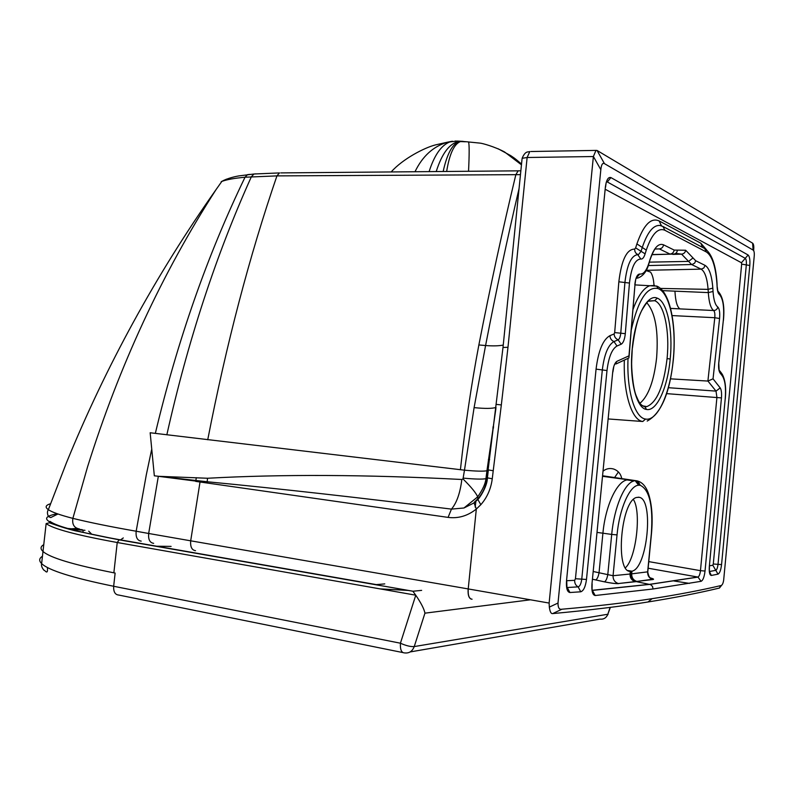 <?xml version="1.0" encoding="UTF-8"?>
<svg xmlns="http://www.w3.org/2000/svg" width="794" height="794" viewBox="0 0 794 794"><rect width="100%" height="100%" fill="white"/><g stroke="black" fill="none" stroke-linecap="round" stroke-linejoin="round"><path stroke-width="1.19" d="M618.625 583.63C615.588 583.759 610.844 583.153 604.373 581.833L604.433 581.823C605.901 581.139 607.023 578.737 607.787 574.628L613.057 575.71C612.978 579.65 614.735 582.26 618.308 583.55L636.292 581.615L650.693 584.672L652.529 586.458L653.055 588.989L595.202 595.52L592.513 590.647M475.973 500.766L475.169 507.098M593.356 571.531L607.787 574.628L611.708 534.422L602.914 533.201C605.405 505.927 616.69 481.63 627.002 479.923L633.999 480.966C624.65 482.812 614.199 507.177 611.708 534.422L617.037 534.888L613.057 575.71L630.019 574.022C629.96 577.873 631.687 580.414 635.21 581.645L635.458 581.704M488.945 459.676L489.6 459.577M488.121 469.849L487.159 477.809L492.26 478.782C490.96 488.836 487.159 497.471 480.836 504.696L476.321 509.053C467.686 515.911 458.277 518.69 448.084 517.39L195.701 481.382L195.87 480.479L207.155 481.75L207.562 478.256L158.334 476.301L206.976 482.534L207.155 481.75C279.002 488.638 360.436 497.759 451.458 509.113C456.729 502.88 460.183 492.995 461.83 479.487C366.352 474.574 281.602 474.167 207.562 478.256M519.157 170.829L518.164 170.839L515.842 174.68C502.741 229.119 490.414 285.88 478.861 344.953C471.16 385.656 465.016 427.232 460.421 469.691L150.165 432.76L154.334 475.814L195.86 480.479L196.307 477.67M492.836 427.976L493.451 428.055M630.327 571.372L631.101 571.352L630.853 573.943L630.019 574.022L630.327 571.372L629.503 571.233M628.094 570.598L631.945 571.194C647.467 568.405 654.167 498.9 639.101 497.292L636.59 497.461C620.958 500.498 614.814 572.355 630.277 571.362M591.957 584.017L612.73 371.959L591.957 584.017C591.52 591.242 592.602 595.073 595.202 595.52M614.228 365.21L617.057 361.25C614.884 362.59 613.434 366.163 612.73 371.959M617.057 361.25L628.967 355.851L628.967 357.905L616.124 363.94M636.063 278.198L639.805 274.029C643.438 274.535 646.524 270.744 649.055 262.665L648.758 264.313C646.663 271.449 643.11 275.994 638.098 277.96L636.014 278.337M448.084 517.39L451.458 509.113L463.974 507.991L474.068 502.89L463.974 507.981L477.69 496.855C476.023 492.935 471.13 486.96 463.001 478.941L461.83 479.487M460.421 469.691L464.48 470.177L463.001 478.941M249.892 174.392L247.5 174.66L245.038 177.221C234.369 178.203 226.637 179.603 221.834 181.419L216.057 189.597L221.834 181.419L223.69 180.397C228.344 178.342 233.386 176.854 238.835 175.911L253.981 174.005L279.498 172.923L276.937 175.891L245.038 177.221C207.363 255.132 177.459 340.527 155.336 433.395M493.014 426.805L493.59 426.964M488.141 469.869L486.94 470.763L485.938 478.683L487.169 477.849C486.097 485.928 483.03 492.895 477.938 498.731L474.286 502.274M496.429 404.404L501.332 404.92L507.981 347.276L502.999 347.474M206.976 482.534L207.135 481.75M519.068 188.515C507.316 238.617 496.151 290.961 485.581 345.539L474.097 407.63L464.48 470.177C475.904 471.249 483.387 471.438 486.94 470.763L495.922 408.424M480.836 504.696L477.799 499.446L477.68 496.846C482.712 489.68 485.462 483.625 485.938 478.683C482.355 479.377 474.842 479.189 463.368 478.137M496.052 407.411C492.389 408.642 485.065 408.721 474.097 407.63M465.433 141.769L460.371 141.58C454.029 144.151 449.464 154.115 446.655 171.454M415.014 171.722C422.458 156.249 433.256 146.414 447.399 142.215L452.411 141.223L449.116 142.205C440.868 145.848 434.209 155.644 429.107 171.603M455.151 141.034L461.493 141.372M436.224 171.544C441.96 153.381 449.563 143.327 459.031 141.401M443.161 171.484C447.29 152.785 453.076 142.702 460.53 141.243L468.569 141.937C469.363 144.577 469.353 154.354 468.539 171.266M463.051 141.352L457.026 141.064L447.389 142.215L435.32 144.945C424.393 147.734 402.826 158.83 391.204 171.921M639.458 485.203L636.113 480.747L635.289 480.757L638.694 485.213L640.262 485.293C649.552 489.799 653.244 505.917 651.338 533.647L647.626 572.087C647.586 575.829 649.294 578.3 652.747 579.481L652.976 579.531C654.196 579.312 653.442 578.796 650.723 577.992M631.945 571.194L631.687 573.854L647.785 571.829L651.467 533.637M648.767 561.616L700.457 570.668L716.922 397.357L716.009 391.114L720.198 387.909C721.399 389.785 721.815 393.119 721.458 397.903L705.032 571.045L700.457 570.668C700.04 574.31 699.196 576.434 697.916 577.049L701.102 581.307L653.055 588.989M603.202 471.021C606.368 468.599 609.861 467.934 613.693 469.046C618.109 470.663 620.809 473.859 621.762 478.623M630.376 479.894L628.421 479.735M631.835 571.223L628.759 570.965M614.606 477.561L618.407 471.964M713.042 378.817L707.901 381.06L714.789 317.709L719.582 318.503L713.042 378.817L720.198 387.909M662.593 290.624L708.308 292.599C708.953 302.335 710.729 308.31 713.647 310.523L670.553 308.439M639.051 497.282L638.197 497.193M633.414 499.535C641.582 511.604 636.153 558.331 625.444 567.74M631.895 571.214L628.034 570.568M670.473 378.847L707.901 381.06M674.94 291.14C675.496 301.263 677.163 307.179 679.972 308.886L670.543 308.38M653.988 285.314C653.651 279.25 652.509 274.843 650.554 272.104L646.108 270.585M639.994 403.243C648.45 396.047 653.988 380.912 656.618 357.836C658.593 330.89 655.338 312.558 646.852 302.822M507.981 347.276L527.127 157.5L593.376 156.537L549.13 603.063L549.329 607.122L558.003 603.053C557.954 607.738 559.254 609.792 561.914 609.216C596.304 606.219 626.377 602.706 652.122 598.666C677.917 594.646 700.745 590.309 720.605 585.644L719.443 588.036L721.945 584.88M753.744 250.805L753.675 249.872C754.022 246.368 753.665 244.135 752.623 243.182L597.088 150.473L595.966 150.403L593.376 156.537M558.003 603.053L600.83 169.698C601.366 164.626 602.567 162.611 604.452 163.633L753.109 250.08C754.161 250.745 754.518 252.978 754.171 256.79L723.662 580.186C723.096 583.739 722.083 585.555 720.605 585.644M652.122 598.666L647.964 601.991C674.9 597.674 698.651 593.039 719.235 588.086M647.964 601.991C621.206 606.338 589.456 610.199 552.723 613.583L552.376 613.613C550.947 613.643 549.934 611.479 549.329 607.122M552.723 613.583L561.914 609.216M412.959 591.222L119.179 539.841L117.234 542.51L415.728 595.182L412.89 591.232L421.644 590.379M412.89 591.232L119.179 539.841L75.063 530.759C61.098 527.375 48.186 522.194 49.377 522.819L46.141 523.583L42.995 551.453C40.176 548.833 40.434 546.56 43.759 544.644C40.434 546.56 40.176 548.833 42.995 551.463C49.833 557.676 73.455 564.802 113.86 572.821L115.13 573.07L113.661 586.27C72.512 577.863 48.503 570.31 41.625 563.591C38.827 560.782 39.095 558.341 42.449 556.247M415.768 595.232L400.424 643.209C400.087 649.581 401.446 652.807 404.513 652.906C409.118 653.482 412.364 651.368 414.24 646.564L424.949 613.167C424.135 608.958 421.068 602.983 415.768 595.232L415.728 595.182M47.402 567.482C48.116 576.007 44.811 569.764 43.908 570.231C41.854 567.67 41.099 565.457 41.625 563.591L42.995 551.463C49.923 557.755 73.961 564.951 115.13 573.07M424.949 613.167L530.461 599.798M384.762 583.898L376.336 584.612L121.413 540.039C80.78 532.764 56.979 526.551 50.022 521.39M84.75 530.263L82.993 530.194L83.082 532.407M82.278 529.667L67.778 528.476M76.929 528.387L71.629 528.794M380.008 588.88L408.533 590.448M123.298 537.945L120.499 539.88M171.107 546.401L156.746 546.212M158.334 476.301L148.667 533.479L136.171 531.226C110.872 526.799 89.772 522.521 72.869 518.373C60.175 515.078 52.007 512.18 48.355 509.679C44.831 507.187 45.556 505.202 50.548 503.733M592.602 579.263L604.373 581.833M592.413 590.27L649.681 584.324L697.866 577.049L648.132 568.216L698.035 577.089L649.899 584.374L592.443 590.399M195.532 550.689C191.84 550.163 190.232 546.868 190.689 540.813L468.123 588.91C467.765 595.45 469.046 598.884 471.973 599.202L470.862 599.004M200.028 481.998L190.689 540.813L148.667 533.479C148.16 539.483 149.828 542.768 153.649 543.334M141.193 541.131C137.302 540.545 135.625 537.24 136.171 531.226L146.304 474.832L151.604 449.732M79.46 528.963C74.179 528.01 71.986 524.477 72.869 518.373L87.548 466.872C119.199 365.925 162.036 273.503 216.057 189.597C155.872 274.962 105.999 366.024 66.438 462.783L48.355 509.679C47.094 511.554 47.144 513.867 48.513 516.626L50.747 517.569L57.962 513.996M592.602 579.233L595.659 579.898C597.148 579.223 598.279 576.841 599.043 572.742L602.914 533.201L597.187 532.427M652.976 579.531L618.308 583.55C615.479 583.719 610.854 583.143 604.433 581.823L595.599 579.908M647.765 572.057C649.403 580.216 651.288 577.218 653.045 579.163L636.034 581.555C632.52 580.315 630.793 577.784 630.853 573.943L631.687 573.854C631.627 577.685 633.354 580.225 636.867 581.456L637.116 581.516M471.973 599.202L472.073 599.212C469.145 598.894 467.865 595.47 468.222 588.93L468.123 588.91M492.26 478.782L493.223 470.743L488.36 469.929L487.397 477.938C487.327 487.397 477.998 500.131 477.799 499.446L474.068 502.89L476.321 509.053L468.222 588.93L549.13 603.063M640.202 485.283L637.82 481.095L636.927 480.846L602.735 475.795M638.694 485.213L638.634 485.213C629.791 485.382 619.419 508.557 617.037 534.888M629.096 356.327L634.972 284.738L628.967 355.851M639.805 274.029C637.304 274.099 635.637 277.602 634.823 284.53M649.155 262.943L650.048 259.43C654.018 247.708 658.524 242.845 663.556 244.83C663.109 247.252 661.69 248.601 659.308 248.899L655.209 249.018M649.055 262.665L650.048 259.43M655.229 248.988L659.308 248.899L669.997 254.07C672.339 253.782 673.729 252.462 674.175 250.08L663.556 244.83M652.023 254.556L673.6 254.09C675.893 253.812 677.143 252.492 677.332 250.13L674.175 250.08M672.766 254.388L681.56 254.14L675.714 253.385M719.582 318.503C720.059 312.518 719.453 308.687 717.776 307C715.205 305.045 713.627 299.874 713.042 291.477L708.308 292.599L708.099 289.363C707.186 278.178 704.864 271.439 701.132 269.136L691.663 264.551L681.56 254.14C683.862 253.872 685.232 252.561 685.669 250.239L677.332 250.13M662.881 226.449L664.965 230.31L706.382 251.986C712.069 255.757 715.583 266.208 716.913 283.349L717.141 287.19L717.032 283.16M661.888 226.002L659.804 225.427C653.194 225.059 647.348 232.404 642.267 247.46L646.276 250.12L645.125 253.862L635.647 247.907L636.897 243.897L642.267 247.46L641.066 251.321L638.326 254.805L636.212 253.524L634.942 251.5L634.634 249.108L635.647 247.907M664.965 230.31C658.047 227.362 651.824 233.972 646.276 250.12M640.867 259.043L637.701 254.685C631.27 255.43 627.002 264.71 624.918 282.515L629.453 283.051C631.349 267.141 635.16 259.142 640.867 259.043C642.535 259.291 643.954 257.574 645.125 253.862M634.634 249.108C626.744 249.098 621.484 259.995 618.844 281.801L624.918 282.515L620.759 333.202L614.675 332.587L614.129 333.956L609.921 335.663C610.08 338.482 611.42 340.447 613.961 341.569L616.998 346.005L621.166 344.229L618.149 339.822C619.499 339.018 620.372 336.805 620.759 333.202L625.305 333.669L629.453 283.051M621.166 344.229C623.31 342.929 624.689 339.405 625.305 333.669M616.998 346.005C611.985 348.953 608.651 357.131 606.993 370.55L602.318 369.944C604.244 354.392 608.125 344.933 613.961 341.569L618.149 339.822C615.628 338.71 614.288 336.755 614.129 333.956M586.488 579.451L575.442 578.727L596.066 369.131L602.318 369.944L581.764 579.144C581.139 583.709 579.938 586.29 578.151 586.875L580.751 591.798C583.59 590.845 585.506 586.726 586.488 579.451L606.993 370.55M566.509 580.94L605.385 186.997L566.509 580.94C566.072 588.156 567.214 592.016 569.913 592.523L567.283 587.51L578.151 586.875C575.69 585.456 574.538 583.272 574.687 580.325L575.442 578.727M569.913 592.523L580.751 591.798M749.804 265.494C750.171 259.926 749.615 256.432 748.117 255.003L610.914 177.578L607.35 181.985L745.248 258.328C746.201 259.211 746.559 261.405 746.32 264.898L749.804 265.494L721.557 564.603C720.892 570.102 719.711 573.278 718.014 574.141L711.355 575.452C709.638 575.203 708.973 572.176 709.34 566.38L725.22 398.767C726.053 387.919 725.111 380.316 722.381 375.969L719.95 372.813C718.739 370.858 718.342 367.453 718.759 362.61L723.314 320.558C724.396 307.079 723.046 298.346 719.275 294.336C718.113 293.393 717.399 291.011 717.141 287.19M610.914 177.578C608.214 176.794 606.368 179.94 605.385 186.997M195.741 481.124L195.86 480.479M638.634 485.213L635.22 480.757M522.025 159.167L503.029 347.186L488.121 469.81M501.332 404.92L493.223 470.743M522.115 158.314L527.127 157.5L529.826 151.535C528.586 152.488 525.608 149.997 522.115 158.314M530.948 151.515L595.966 150.403M520.467 174.65L276.937 175.891C249.465 255.936 226.399 343.891 207.73 439.767M280.758 172.903L520.854 170.819M255.996 173.846L253.981 174.015L251.38 176.725C215.958 255.211 187.781 341.241 166.839 434.814M226.488 179.156L221.208 181.667M670.255 254.179L651.973 254.685M704.457 248.413L663.109 226.568L659.804 225.427L661.481 225.833L659.109 220.911L700.874 243.242L706.551 249.832M659.109 220.911C650.911 217.288 643.507 224.95 636.897 243.897M614.675 332.587L618.844 281.801M609.921 335.663C602.983 339.564 598.368 350.72 596.066 369.131M566.797 580.712L574.687 580.325M605.356 189.319L741.447 262.754L748.117 255.003M478.861 344.953L485.581 345.539C493.014 346.105 498.9 345.946 503.237 345.082M624.342 360.188C623.23 393.387 631.796 420.344 642.783 421.505L608.303 418.954M654.653 285.443L649.7 285.741C643.477 288.093 637.89 296.063 632.927 309.66M628.004 358.938C626.704 391.273 634.912 417.912 645.562 419.063L642.783 421.505M656.499 285.969L658.206 288.609C647.13 285.979 638.138 299.804 631.25 330.086M673.312 359.9C676.657 325.987 670.364 291.686 656.906 286.128L634.962 284.897M644.013 406.528L644.897 406.736L646.495 409.456C636.192 408.364 629.047 379.036 632.302 348.07C635.101 316.985 647.388 293.423 657.283 298.157L654.673 300.698L648.777 301.194C648.093 300.807 645.909 303.626 642.227 309.65C638.068 316.866 634.793 329.689 632.401 348.109M632.302 348.07L631.677 361.151C631.329 367.146 632.768 387.244 636.083 395.452C640.123 405.555 641.76 405.287 644.897 406.736L646.832 406.597C656.975 402.35 663.724 386.36 667.069 358.6C669.878 331.406 664.29 303.993 654.673 300.698L649.294 300.946M642.654 405.853L646.832 406.597L643.825 406.459M467.735 141.888L480.013 143.118C482.087 143.238 494.235 146.493 504.508 151.922L521.46 164.824M498.175 148.796L510.731 155.644C513.331 157.54 512.964 156.686 521.539 164.04M721.458 397.903L666.583 393.626M651.338 533.647L651.477 533.548C652.946 517.42 651.894 503.972 648.331 493.203C645.979 486.573 642.505 482.544 637.91 481.114L637.116 480.876M705.032 571.045C704.298 576.97 702.988 580.394 701.102 581.307M707.95 381.07L716.009 391.114L668.359 387.7M717.776 307C717.29 309.233 715.92 310.414 713.647 310.523C714.709 311.576 715.086 313.967 714.789 317.709L672.081 315.575M660.489 288.43L708.099 289.363L712.833 288.123C711.841 275.587 709.26 268.015 705.102 265.394L695.693 260.74L693.023 257.941L688.596 261.395L649.393 262.149M713.042 291.477L712.833 288.123M646.266 270.307L701.132 269.136L703.802 268.015L705.102 265.394M648.331 265.553L692.08 264.521L694.681 263.092L695.693 260.74M685.669 250.239L693.023 257.941M716.913 283.349L716.992 282.654C715.801 264.72 711.682 253.346 704.635 248.512L706.382 251.986M719.275 294.336L717.816 291.08M718.848 362.65L723.314 320.558M719.95 372.813L719.096 370.034L718.759 362.61M719.602 370.699L721.528 373.2L722.381 375.969M709.34 566.38L725.22 398.767M711.355 575.452L709.538 571.819M718.014 574.141L715.781 570.32L709.489 571.511M721.557 564.603L718.014 564.345C717.597 567.799 716.843 569.784 715.781 570.32L712.814 565.239L709.469 565.834M718.014 564.345L746.32 264.898L741.665 264.114L713.28 564.008L718.014 564.345M640.262 485.293L637.91 481.114L602.686 476.321M702.491 247.381L700.874 243.242M713.28 564.008L712.814 565.239M741.447 262.754L741.665 264.114M647.189 421.048C661.104 413.555 669.808 393.199 673.302 359.97L673.223 359.871C670.235 393.219 657.561 421.535 645.562 419.063M658.206 288.609C669.967 292.986 676.647 326.612 673.223 359.871M646.495 409.456C656.698 411.758 667.635 387.641 670.196 358.997C673.143 330.463 667.327 301.67 657.283 298.157M670.196 358.997L667.069 358.6M753.109 250.08L752.623 243.182M689.48 583.391L673.917 580.97M604.452 163.633L597.048 150.453M600.83 169.698L593.386 156.468M119.279 539.841C52.295 527.127 31.631 518.432 57.287 513.758M46.141 523.583C53.089 528.844 76.78 535.156 117.234 542.51L113.86 572.821M610.378 607.36L607.827 614.248L414.24 646.564C410.607 646.832 406.002 645.711 400.424 643.209L113.661 586.27C113.423 591.848 115.12 594.775 118.772 595.053L402.786 652.559M610.11 607.39L607.827 614.248C606.338 617.891 603.708 619.519 599.927 619.131L410.161 651.934M82.993 530.194L70.09 529.122M592.135 583.987L592.036 590.498M488.379 459.637L489.58 459.726M613.841 366.302L612.899 372.009M634.982 284.58L635.766 279.141M650.137 259.698C649.552 260.69 653.919 249.326 655.229 248.998M566.727 580.91L566.936 587.471M605.574 187.126L606.11 182.838M717.26 287.031L717.806 291.07M717.955 291.18C723.026 296.559 724.833 306.365 723.394 320.607M722.083 373.944C725.22 379.572 726.302 387.849 725.299 398.787M709.36 571.908L709.419 566.37M606.388 616.809L608.105 614.179M84.978 530.313L70.229 529.161M88.7 531.166L91.876 534.362M49.943 522.065L49.843 522.938"/></g></svg>
